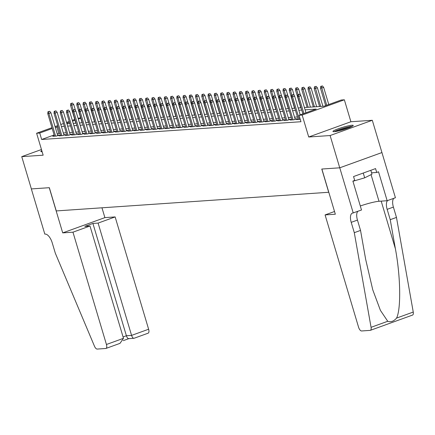 <?xml version="1.0" encoding="UTF-8"?>
<svg xmlns="http://www.w3.org/2000/svg" width="435" height="435" viewBox="0 0 435 435"><rect width="100%" height="100%" fill="white"/><g stroke="black" fill="none" stroke-linecap="round" stroke-linejoin="round"><path stroke-width="0.65" d="M351.975 125.247A10.576 1.202 -16.6 0 0 340.404 128.042A10.576 1.202 -16.6 0 0 332.949 131.484A10.576 1.202 -16.6 0 0 334.189 131.68A10.576 1.202 -16.6 0 0 345.765 128.885A10.576 1.202 -16.6 0 0 353.22 125.443A10.576 1.202 -16.6 0 0 351.975 125.247M41.793 150.63A10.576 1.202 -16.6 0 0 40.83 151.489A10.576 1.202 -16.6 0 0 42.07 151.684A10.576 1.202 -16.6 0 0 42.108 151.679A10.505 1.196 -16.6 0 0 42.097 151.679M304.408 107.548L324.129 106.2L341.23 100.017L344.357 99.8L302.173 115.057L299.046 115.27L316.147 109.087L305.093 109.843M353.236 212.987L339.768 167.807L321.867 169.03L335.336 214.216L325.086 214.917L358.57 327.223A4.067 1.822 -109.9 0 0 361.599 330.97L370.125 330.382A4.067 1.822 -109.9 0 0 370.354 330.334A4.067 1.822 -109.9 0 0 371.066 327.316L354.291 232.676L351.214 222.345A9.488 4.252 70.1 0 1 352.361 213.123A9.488 4.252 70.1 0 1 352.894 213.009L361.501 209.996L352.883 181.085L354.704 180.422L353.552 176.55L375.557 168.595L376.71 172.467L378.532 171.803L387.155 200.72L395.42 197.735L372.3 120.283L350.898 121.746L344.357 99.8M78.061 118.249L80.654 117.858M381.919 152.554L339.735 167.807L330.116 135.535L372.3 120.283M41.461 149.52L21.75 156.649L43.152 155.186L36.611 133.24L51.95 127.694M339.735 167.807L321.775 169.041L328.697 192.275L56.262 210.931L49.334 187.692L31.369 188.926L21.75 156.649M298.035 119.032L296.431 119.614L300.259 119.326M291.787 119.456L290.178 120.038L293.929 119.783L296.779 118.755L295.033 118.875M285.539 119.886L283.93 120.468L287.682 120.212L290.531 119.179L288.786 119.299M279.292 120.316L277.682 120.897L281.434 120.642L284.283 119.609L282.538 119.728M273.044 120.745L271.435 121.321L275.181 121.066L278.036 120.038L276.29 120.158M266.791 121.169L265.187 121.751L268.933 121.495L271.783 120.462L270.037 120.582M260.543 121.599L258.939 122.181L262.686 121.925L265.535 120.892L263.789 121.012M254.296 122.028L252.686 122.61L256.438 122.349L259.287 121.321L257.542 121.441M248.048 122.452L246.438 123.034L250.19 122.779L253.039 121.746L251.294 121.865M241.8 122.882L240.191 123.464L243.943 123.208L246.792 122.175L245.046 122.295M235.552 123.312L233.943 123.893L237.689 123.632L240.544 122.605L238.799 122.724M229.299 123.736L227.695 124.318L231.442 124.062L234.291 123.029L232.546 123.148M223.052 124.165L221.448 124.747L225.194 124.492L228.043 123.458L226.298 123.578M216.804 124.595L215.194 125.177L218.946 124.916L221.796 123.888L220.05 124.008M210.556 125.019L208.947 125.601L212.699 125.345L215.548 124.318L213.802 124.437M204.309 125.449L202.699 126.03L206.451 125.775L209.3 124.742L207.555 124.861M198.061 125.878L196.451 126.46L200.198 126.199L203.053 125.171L201.307 125.291M191.808 126.302L190.204 126.884L193.95 126.628L196.799 125.601L195.054 125.72M185.56 126.732L183.956 127.314L187.702 127.058L190.552 126.025L188.806 126.145M179.312 127.161L177.708 127.743L181.455 127.488L184.304 126.454L182.559 126.574M173.065 127.591L171.455 128.167L175.207 127.912L178.056 126.884L176.311 127.004M166.817 128.015L165.208 128.597L168.959 128.341L171.809 127.308L170.063 127.428M160.569 128.445L158.96 129.026L162.712 128.771L165.561 127.738L163.816 127.857M154.322 128.874L152.712 129.451L156.459 129.195L159.313 128.167L157.568 128.287M148.069 129.298L146.464 129.88L150.211 129.625L153.06 128.591L151.315 128.711M141.821 129.728L140.217 130.31L143.963 130.054L146.812 129.021L145.067 129.141M135.573 130.157L133.964 130.739L137.716 130.478L140.565 129.451L138.819 129.57M129.326 130.582L127.716 131.163L131.468 130.908L134.317 129.875L132.572 129.994M123.078 131.011L121.468 131.593L125.22 131.337L128.069 130.304L126.324 130.424M116.83 131.441L115.221 132.023L118.967 131.761L121.822 130.734L120.076 130.853M110.577 131.865L108.973 132.447L112.719 132.191L115.569 131.163L113.823 131.283M104.329 132.294L102.725 132.876L106.472 132.621L109.321 131.587L107.575 131.707M98.082 132.724L96.472 133.306L100.224 133.045L103.073 132.017L101.328 132.137M91.834 133.148L90.224 133.73L93.976 133.474L96.826 132.447L95.08 132.566M85.586 133.578L83.977 134.159L87.729 133.904L90.578 132.871L88.832 132.99M79.339 134.007L77.729 134.589L81.475 134.333L84.33 133.3L82.585 133.42M73.085 134.437L71.481 135.013L75.228 134.758L78.077 133.73L76.332 133.849M66.838 134.861L65.234 135.443L68.98 135.187L71.829 134.154L70.084 134.274M60.59 135.29L58.986 135.872L62.732 135.617L65.582 134.584L63.836 134.703M54.119 134.975L41.657 139.483L300.971 121.724L299.046 115.27M297.415 116.955L294.522 117.151M291.167 117.385L288.274 117.581M284.92 117.809L282.021 118.01M278.672 118.238L275.774 118.434M272.424 118.668L269.526 118.864M266.176 119.092L263.278 119.293M259.923 119.522L257.031 119.717M253.676 119.951L250.783 120.147M247.428 120.375L244.53 120.577M241.18 120.805L238.282 121.006M234.933 121.234L232.034 121.43M228.685 121.659L225.787 121.86M222.432 122.088L219.539 122.289M216.184 122.518L213.291 122.713M209.936 122.942L207.044 123.143M203.689 123.371L200.791 123.573M197.441 123.801L194.543 123.997M191.193 124.231L188.295 124.426M184.94 124.655L182.047 124.856M178.693 125.084L175.8 125.28M172.445 125.514L169.552 125.71M166.197 125.938L163.299 126.139M159.95 126.367L157.051 126.563M153.702 126.797L150.804 126.993M147.454 127.221L144.556 127.422M141.201 127.651L138.308 127.852M134.953 128.08L132.061 128.276M128.706 128.504L125.807 128.706M122.458 128.934L119.56 129.135M116.21 129.364L113.312 129.559M109.963 129.788L107.064 129.989M103.709 130.217L100.817 130.418M97.462 130.647L94.569 130.843M91.214 131.076L88.321 131.272M84.966 131.5L82.068 131.702M78.719 131.93L75.82 132.126M72.471 132.36L69.573 132.555M66.218 132.784L63.325 132.985M59.97 133.213L57.208 133.855M54.342 135.72L52.733 136.296L56.485 136.041L59.334 135.013L57.589 135.133M350.898 121.746L308.714 137.003L330.116 135.535M308.714 137.003L302.173 115.057M41.657 139.483L39.732 133.028L36.611 133.24M66.963 123.806L69.861 123.611M73.216 123.382L76.109 123.181M79.464 122.953L82.356 122.757M85.711 122.523L88.609 122.327M91.959 122.099L94.857 121.898M98.207 121.669L101.105 121.468M104.454 121.24L107.353 121.044M110.707 120.816L113.6 120.615M116.955 120.386L119.848 120.185M123.203 119.957L126.096 119.761M129.451 119.527L132.349 119.331M135.698 119.103L138.596 118.902M141.946 118.673L144.844 118.478M148.199 118.244L151.092 118.048M154.447 117.82L157.339 117.619M160.694 117.39L163.587 117.194M166.942 116.961L169.84 116.765M173.19 116.536L176.088 116.335M179.437 116.107L182.336 115.911M185.685 115.677L188.583 115.482M191.938 115.253L194.831 115.052M198.186 114.824L201.079 114.623M204.434 114.394L207.332 114.198M210.681 113.97L213.58 113.769M216.929 113.54L219.827 113.339M223.177 113.111L226.075 112.915M229.43 112.681L232.323 112.486M235.678 112.257L238.57 112.056M241.925 111.828L244.818 111.632M248.173 111.398L251.071 111.202M254.421 110.974L257.319 110.773M260.668 110.544L263.567 110.349M266.921 110.115L269.814 109.919M273.169 109.691L276.062 109.489M279.417 109.261L282.31 109.065M285.664 108.832L288.563 108.636M291.912 108.407L294.81 108.206M298.16 107.978L301.058 107.777M80.752 118.189L78.305 119.076M74.999 120.272L72.553 121.158M69.464 122.273L66.794 123.241M55.038 126.574L57.708 125.612M60.791 124.492L63.461 123.529M66.55 122.414L69.214 121.447M72.302 120.332L74.749 119.446M58.045 126.759L55.283 127.401M52.195 128.521L39.732 133.028M301.743 110.071L298.845 110.272M295.49 110.501L292.597 110.697M289.242 110.93L286.35 111.126M282.995 111.355L280.102 111.556M276.747 111.784L273.849 111.98M270.499 112.214L267.601 112.409M264.252 112.638L261.353 112.839M258.004 113.067L255.106 113.263M251.751 113.497L248.858 113.693M245.503 113.921L242.61 114.122M239.255 114.351L236.357 114.546M233.008 114.78L230.11 114.976M226.76 115.204L223.862 115.405M220.512 115.634L217.614 115.835M214.259 116.063L211.367 116.259M208.012 116.488L205.119 116.689M201.764 116.917L198.871 117.118M195.516 117.347L192.618 117.542M189.268 117.776L186.37 117.972M183.021 118.2L180.123 118.402M176.768 118.63L173.875 118.826M170.52 119.059L167.627 119.255M164.272 119.484L161.38 119.685M158.025 119.913L155.126 120.109M151.777 120.343L148.879 120.538M145.529 120.767L142.631 120.968M139.282 121.196L136.383 121.392M133.028 121.626L130.136 121.822M126.781 122.05L123.888 122.251M120.533 122.48L117.635 122.681M114.285 122.909L111.387 123.105M108.038 123.333L105.139 123.535M101.79 123.763L98.892 123.964M95.537 124.192L92.644 124.388M89.289 124.617L86.396 124.818M83.041 125.046L80.143 125.247M76.794 125.476L73.896 125.671M70.546 125.905L67.648 126.101M64.298 126.329L61.4 126.531M58.758 133.295L56.833 126.841M57.724 135.595L50.928 112.785L48.872 113.524L55.604 136.101M48.579 111.703L49.72 111.289L47.953 111.741L48.579 111.703L48.872 113.524L47.752 113.606L54.478 136.182M50.928 112.785L49.72 111.289M47.953 111.741L47.752 113.606M72.52 103.041L70.758 103.497L72.52 103.041L73.727 104.536L70.552 105.357L75.869 123.197M71.383 103.454L73.08 109.984M73.727 104.536L75.532 110.588M70.552 105.357L70.758 103.497M335.091 131.587A9.151 1.039 163.4 0 1 347.946 127.232A9.151 1.039 163.4 0 1 351.48 126.699M348.691 127.863A8.472 0.962 -16.6 0 0 347.804 128.042A8.472 0.962 -16.6 0 0 338.06 131.027M352.263 126.302A10.505 1.196 -16.6 0 0 348.62 126.895A10.505 1.196 -16.6 0 0 334.216 131.68M370.81 170.308L371.969 174.207L364.682 177.833L352.932 181.254M363.258 173.043L364.682 177.833M72.96 232.181L106.439 344.487L123.48 338.321L90.001 226.015L72.96 232.181L62.711 232.883L49.242 187.697L31.342 188.926L44.81 234.106L45.153 234.084A9.488 4.252 -109.9 0 1 52.222 242.822L55.299 253.148L94.493 346.255A4.067 1.822 -109.9 0 0 97.19 349.071L105.721 348.489A4.067 1.822 -109.9 0 0 105.95 348.44A4.067 1.822 -109.9 0 0 106.439 344.487M101.964 207.799L104.895 217.625L62.711 232.883M104.895 217.625L115.139 216.924L98.098 223.09L92.911 223.443L84.814 226.369L90.001 226.015M98.098 223.09L131.577 335.396L148.623 329.23A4.067 1.822 70.1 0 1 148.128 333.183L134.072 338.272L128.673 338.669M115.139 216.924L148.623 329.23M92.911 223.443L126.389 335.749L131.577 335.396C132.37 337.663 133.273 338.582 134.279 338.158L134.072 338.272M129.092 338.517C128.086 338.936 127.183 338.017 126.389 335.749L123.072 336.951M119.342 343.563L120.006 343.356L123.48 338.321M354.291 232.676L360.533 230.419L365.677 259.434L372.762 289.83L380.418 310.378L387.748 321.28C390.842 322.373 393.784 321.313 396.568 318.094C401.157 309.089 400.597 276.323 395.377 248.695L390.233 219.675L387.155 209.349A9.488 4.252 70.1 0 1 387.601 200.562M390.233 219.675L396.475 217.418L393.398 207.093A9.488 4.252 70.1 0 1 393.844 198.3M357.902 211.301A9.488 4.252 70.1 0 0 357.456 220.088L360.533 230.419M396.568 318.094L413.25 312.058L396.475 217.418M339.768 167.807L381.952 152.549M325.086 214.917L334.526 211.502M360.305 205.989A15.252 1.735 163.4 0 1 378.999 201.28L387.155 200.72M413.25 312.058A4.067 1.822 70.1 0 1 412.538 315.081L370.354 330.334M371.555 172.82L376.71 172.467M63.972 135.165L57.175 112.355L55.125 113.1L61.852 135.677M54.826 111.273L55.968 110.86L54.206 111.316L54.826 111.273L55.125 113.1L54 113.176L60.726 135.753M57.175 112.355L55.968 110.86M54.206 111.316L54 113.176M70.225 134.736L63.423 111.931L61.373 112.67L68.099 135.247M61.079 110.843L62.216 110.43L60.454 110.887L61.079 110.843L61.373 112.67L60.247 112.747L66.979 135.323M63.423 111.931L62.216 110.43M60.454 110.887L60.247 112.747M76.473 134.312L69.671 111.501L67.621 112.241L74.352 134.817M67.327 110.419L68.464 110.006L66.702 110.457L67.327 110.419L67.621 112.241L66.495 112.317L73.227 134.893M69.671 111.501L68.464 110.006M66.702 110.457L66.495 112.317M82.721 133.882L75.918 111.072L73.868 111.817L80.6 134.393M73.575 109.99L74.717 109.576L72.949 110.033L73.575 109.99L73.868 111.817L72.743 111.893L79.474 134.469M75.918 111.072L74.717 109.576M72.949 110.033L72.743 111.893M78.768 102.616L77.006 103.068L78.768 102.616L79.975 104.112L76.799 104.927L82.117 122.773M77.631 103.024L79.328 109.555M79.975 104.112L81.78 110.164M76.799 104.927L77.006 103.068M85.021 102.187L83.254 102.644L85.021 102.187L86.222 103.682L83.047 104.503L88.365 122.344M83.879 102.6L85.575 109.131M86.222 103.682L88.028 109.734M83.047 104.503L83.254 102.644M91.268 101.757L89.501 102.214L91.268 101.757L92.476 103.253L89.295 104.074L94.612 121.914M90.127 102.171L91.823 108.701M92.476 103.253L94.275 109.305M89.295 104.074L89.501 102.214M97.516 101.328L95.749 101.785L97.516 101.328L98.723 102.829L95.542 103.644L100.866 121.485M96.374 101.741L98.071 108.271M98.723 102.829L100.528 108.88M95.542 103.644L95.749 101.785M88.968 133.453L82.171 110.642L80.116 111.387L86.848 133.964M79.823 109.56L80.964 109.147L79.197 109.604L79.823 109.56L80.116 111.387L78.991 111.463L85.722 134.04M82.171 110.642L80.964 109.147M79.197 109.604L78.991 111.463M103.764 100.904L101.997 101.355L103.764 100.904L104.971 102.399L101.795 103.22L107.113 121.06M102.622 101.317L104.318 107.847M104.971 102.399L106.776 108.451M101.795 103.22L101.997 101.355M95.216 133.028L88.419 110.218L86.364 110.958L93.095 133.534M86.07 109.131L87.212 108.723L85.445 109.174L86.07 109.131L86.364 110.958L85.244 111.034L91.97 133.61M88.419 110.218L87.212 108.723M85.445 109.174L85.244 111.034M110.011 100.474L108.25 100.931L110.011 100.474L111.219 101.969L108.043 102.79L113.361 120.631M108.875 100.887L110.572 107.418M111.219 101.969L113.024 108.021M108.043 102.79L108.25 100.931M101.464 132.599L94.667 109.789L92.617 110.533L99.343 133.11M92.318 108.706L93.46 108.293L91.698 108.75L92.318 108.706L92.617 110.533L91.491 110.61L98.218 133.186M94.667 109.789L93.46 108.293M91.698 108.75L91.491 110.61M116.259 100.045L114.497 100.501L116.259 100.045L117.466 101.545L114.291 102.361L119.609 120.201M115.123 100.458L116.819 106.988M117.466 101.545L119.272 107.597M114.291 102.361L114.497 100.501M107.717 132.169L100.915 109.359L98.865 110.104L105.591 132.68M98.571 108.277L99.707 107.864L97.946 108.32L98.571 108.277L98.865 110.104L97.739 110.18L104.471 132.757M100.915 109.359L99.707 107.864M97.946 108.32L97.739 110.18M122.512 99.62L120.745 100.072L122.512 99.62L123.714 101.116L120.538 101.937L125.856 119.777M121.37 100.034L123.067 106.564M123.714 101.116L125.519 107.168M120.538 101.937L120.745 100.072M113.965 131.74L107.162 108.935L105.112 109.674L111.844 132.251M104.819 107.847L105.955 107.44L104.193 107.891L104.819 107.847L105.112 109.674L103.987 109.75L110.718 132.327M107.162 108.935L105.955 107.44M104.193 107.891L103.987 109.75M128.76 99.191L126.993 99.648L128.76 99.191L129.967 100.686L126.786 101.507L132.104 119.348M127.618 99.604L129.315 106.135M129.967 100.686L131.767 106.738M126.786 101.507L126.993 99.648M120.212 131.316L113.41 108.505L111.36 109.25L118.092 131.821M111.066 107.423L112.208 107.01L110.441 107.467L111.066 107.423L111.36 109.25L110.234 109.326L116.966 131.903M113.41 108.505L112.208 107.01M110.441 107.467L110.234 109.326M135.008 98.761L133.24 99.218L135.008 98.761L136.215 100.262L133.034 101.078L138.357 118.918M133.866 99.175L135.562 105.705M136.215 100.262L138.015 106.314M133.034 101.078L133.24 99.218M126.46 130.886L119.663 108.076L117.608 108.821L124.339 131.397M117.314 106.994L118.456 106.58L116.689 107.037L117.314 106.994L117.608 108.821L116.482 108.897L123.214 131.473M119.663 108.076L118.456 106.58M116.689 107.037L116.482 108.897M141.255 98.337L139.488 98.788L141.255 98.337L142.462 99.832L139.287 100.648L144.605 118.494M140.113 98.75L141.81 105.281M142.462 99.832L144.268 105.884M139.287 100.648L139.488 98.788M132.708 130.456L125.911 107.652L123.855 108.391L130.587 130.968M123.562 106.564L124.704 106.156L122.936 106.608L123.562 106.564L123.855 108.391L122.73 108.467L129.461 131.044M125.911 107.652L124.704 106.156M122.936 106.608L122.73 108.467M147.503 97.908L145.741 98.364L147.503 97.908L148.71 99.403L145.535 100.224L150.853 118.064M146.361 98.321L148.063 104.851M148.71 99.403L150.515 105.455M145.535 100.224L145.741 98.364M138.955 130.032L132.158 107.222L130.103 107.962L136.835 130.538M129.809 106.14L130.951 105.727L129.184 106.183L129.809 106.14L130.103 107.962L128.983 108.043L135.709 130.62M132.158 107.222L130.951 105.727M129.184 106.183L128.983 108.043M153.751 97.478L151.989 97.935L153.751 97.478L154.958 98.973L151.782 99.794L157.1 117.635M152.614 97.891L154.311 104.422M154.958 98.973L156.763 105.025M151.782 99.794L151.989 97.935M145.208 129.603L138.406 106.792L136.356 107.537L143.082 130.114M136.063 105.71L137.199 105.297L135.437 105.754L136.063 105.71L136.356 107.537L135.231 107.614L141.962 130.19M138.406 106.792L137.199 105.297M135.437 105.754L135.231 107.614M159.998 97.054L158.237 97.505L159.998 97.054L161.206 98.549L158.03 99.365L163.348 117.211M158.862 97.462L160.558 103.998M161.206 98.549L163.011 104.601M158.03 99.365L158.237 97.505M151.456 129.173L144.654 106.368L142.604 107.108L149.335 129.684M142.31 105.281L143.447 104.868L141.685 105.324L142.31 105.281L142.604 107.108L141.478 107.184L148.21 129.76M144.654 106.368L143.447 104.868M141.685 105.324L141.478 107.184M166.252 96.624L164.484 97.081L166.252 96.624L167.453 98.12L164.278 98.941L169.596 116.781M165.11 97.038L166.806 103.568M167.453 98.12L169.258 104.172M164.278 98.941L164.484 97.081M157.704 128.749L150.901 105.939L148.852 106.678L155.583 129.255M148.558 104.857L149.7 104.444L147.933 104.895L148.558 104.857L148.852 106.678L147.726 106.76L154.458 129.336M150.901 105.939L149.7 104.444M147.933 104.895L147.726 106.76M172.499 96.195L170.732 96.652L172.499 96.195L173.706 97.69L170.525 98.511L175.849 116.352M171.357 96.608L173.054 103.138M173.706 97.69L175.506 103.742M170.525 98.511L170.732 96.652M163.951 128.32L157.155 105.509L155.099 106.254L161.831 128.831M154.806 104.427L155.947 104.014L154.18 104.471L154.806 104.427L155.099 106.254L153.974 106.33L160.705 128.907M157.155 105.509L155.947 104.014M154.18 104.471L153.974 106.33M178.747 95.771L176.98 96.222L178.747 95.771L179.954 97.266L176.779 98.082L182.096 115.927M177.605 96.178L179.302 102.709M179.954 97.266L181.759 103.318M176.779 98.082L176.98 96.222M170.199 127.89L163.402 105.085L161.347 105.825L168.079 128.401M161.053 103.998L162.195 103.584L160.428 104.041L161.053 103.998L161.347 105.825L160.221 105.901L166.953 128.477M163.402 105.085L162.195 103.584M160.428 104.041L160.221 105.901M184.995 95.341L183.233 95.798L184.995 95.341L186.202 96.836L183.026 97.657L188.344 115.498M183.853 95.754L185.555 102.285M186.202 96.836L188.007 102.888M183.026 97.657L183.233 95.798M176.447 127.466L169.65 104.656L167.595 105.395L174.326 127.972M167.301 103.573L168.443 103.16L166.676 103.612L167.301 103.573L167.595 105.395L166.475 105.477L173.201 128.048M169.65 104.656L168.443 103.16M166.676 103.612L166.475 105.477M191.242 94.912L189.481 95.368L191.242 94.912L192.449 96.407L189.274 97.228L194.592 115.068M190.106 95.325L191.802 101.855M192.449 96.407L194.255 102.459M189.274 97.228L189.481 95.368M182.7 127.036L175.898 104.226L173.848 104.971L180.574 127.547M173.549 103.144L174.691 102.731L172.929 103.187L173.549 103.144L173.848 104.971L172.722 105.047L179.454 127.624M175.898 104.226L174.691 102.731M172.929 103.187L172.722 105.047M197.49 94.482L195.728 94.939L197.49 94.482L198.697 95.983L195.522 96.798L200.839 114.639M196.354 94.895L198.05 101.426M198.697 95.983L200.502 102.035M195.522 96.798L195.728 94.939M188.948 126.607L182.145 103.796L180.095 104.541L186.827 127.118M179.802 102.714L180.938 102.301L179.176 102.758L179.802 102.714L180.095 104.541L178.97 104.617L185.701 127.194M182.145 103.796L180.938 102.301M179.176 102.758L178.97 104.617M203.743 94.058L201.976 94.515L203.743 94.058L204.945 95.553L201.769 96.374L207.087 114.215M202.601 94.471L204.298 101.002M204.945 95.553L206.75 101.605M201.769 96.374L201.976 94.515M195.195 126.183L188.393 103.372L186.343 104.112L193.075 126.688M186.049 102.285L187.186 101.877L185.424 102.328L186.049 102.285L186.343 104.112L185.218 104.188L191.949 126.764M188.393 103.372L187.186 101.877M185.424 102.328L185.218 104.188M209.991 93.628L208.224 94.085L209.991 93.628L211.198 95.124L208.017 95.945L213.34 113.785M208.849 94.042L210.545 100.572M211.198 95.124L212.998 101.176M208.017 95.945L208.224 94.085M201.443 125.753L194.641 102.943L192.591 103.688L199.322 126.264M192.297 101.861L193.439 101.447L191.672 101.904L192.297 101.861L192.591 103.688L191.465 103.764L198.197 126.34M194.641 102.943L193.439 101.447M191.672 101.904L191.465 103.764M216.238 93.199L214.471 93.656L216.238 93.199L217.446 94.699L214.265 95.515L219.588 113.356M215.097 93.612L216.793 100.142M217.446 94.699L219.251 100.751M214.265 95.515L214.471 93.656M207.691 125.323L200.894 102.513L198.838 103.258L205.57 125.835M198.545 101.431L199.687 101.018L197.92 101.475L198.545 101.431L198.838 103.258L197.713 103.334L204.445 125.911M200.894 102.513L199.687 101.018M197.92 101.475L197.713 103.334M222.486 92.775L220.719 93.226L222.486 92.775L223.693 94.27L220.518 95.091L225.836 112.931M221.344 93.188L223.041 99.718M223.693 94.27L225.499 100.322M220.518 95.091L220.719 93.226M213.938 124.894L207.142 102.089L205.086 102.829L211.818 125.405M204.793 101.002L205.934 100.594L204.167 101.045L204.793 101.002L205.086 102.829L203.966 102.905L210.692 125.481M207.142 102.089L205.934 100.594M204.167 101.045L203.966 102.905M220.186 124.47L213.389 101.659L211.339 102.404L218.065 124.975M211.04 100.577L212.182 100.164L210.42 100.621L211.04 100.577L211.339 102.404L210.214 102.481L216.94 125.057M213.389 101.659L212.182 100.164M210.42 100.621L210.214 102.481M226.439 124.04L219.637 101.23L217.587 101.975L224.313 124.551M217.293 100.148L218.43 99.735L216.668 100.191L217.293 100.148L217.587 101.975L216.461 102.051L223.193 124.627M219.637 101.23L218.43 99.735M216.668 100.191L216.461 102.051M228.734 92.345L226.972 92.802L228.734 92.345L229.941 93.84L226.766 94.661L232.083 112.502M227.597 92.758L229.294 99.289M229.941 93.84L231.746 99.892M226.766 94.661L226.972 92.802M234.982 91.915L233.22 92.372L234.982 91.915L236.189 93.416L233.013 94.232L238.331 112.072M233.845 92.329L235.542 98.859M236.189 93.416L237.994 99.468M233.013 94.232L233.22 92.372M241.235 91.491L239.467 91.943L241.235 91.491L242.436 92.987L239.261 93.802L244.579 111.648M240.093 91.905L241.789 98.435M242.436 92.987L244.242 99.039M239.261 93.802L239.467 91.943M232.687 123.611L225.885 100.806L223.835 101.545L230.566 124.122M223.541 99.718L224.677 99.31L222.916 99.762L223.541 99.718L223.835 101.545L222.709 101.621L229.441 124.198M225.885 100.806L224.677 99.31M222.916 99.762L222.709 101.621M247.482 91.062L245.715 91.519L247.482 91.062L248.689 92.557L245.509 93.378L250.826 111.219M246.34 91.475L248.037 98.005M248.689 92.557L250.489 98.609M245.509 93.378L245.715 91.519M238.935 123.187L232.132 100.376L230.082 101.116L236.814 123.692M229.789 99.294L230.931 98.881L229.163 99.338L229.789 99.294L230.082 101.116L228.957 101.197L235.688 123.774M232.132 100.376L230.931 98.881M229.163 99.338L228.957 101.197M253.73 90.632L251.963 91.089L253.73 90.632L254.937 92.128L251.756 92.949L257.08 110.789M252.588 91.045L254.285 97.576M254.937 92.128L256.737 98.179M251.756 92.949L251.963 91.089M245.182 122.757L238.385 99.947L236.33 100.692L243.062 123.268M236.036 98.865L237.178 98.451L235.411 98.908L236.036 98.865L236.33 100.692L235.204 100.768L241.936 123.344M238.385 99.947L237.178 98.451M235.411 98.908L235.204 100.768M259.978 90.208L258.211 90.659L259.978 90.208L261.185 91.703L258.009 92.519L263.327 110.365M258.836 90.616L260.532 97.152M261.185 91.703L262.99 97.755M258.009 92.519L258.211 90.659M251.43 122.327L244.633 99.523L242.578 100.262L249.309 122.839M242.284 98.435L243.426 98.022L241.659 98.479L242.284 98.435L242.578 100.262L241.458 100.338L248.184 122.915M244.633 99.523L243.426 98.022M241.659 98.479L241.458 100.338M266.225 89.779L264.464 90.235L266.225 89.779L267.433 91.274L264.257 92.095L269.575 109.935M265.089 90.192L266.785 96.722M267.433 91.274L269.238 97.326M264.257 92.095L264.464 90.235M257.678 121.903L250.881 99.093L248.831 99.832L255.557 122.409M248.532 98.011L249.674 97.598L247.906 98.049L248.532 98.011L248.831 99.832L247.705 99.914L254.431 122.491M250.881 99.093L249.674 97.598M247.906 98.049L247.705 99.914M272.473 89.349L270.711 89.806L272.473 89.349L273.68 90.844L270.505 91.665L275.823 109.506M271.337 89.762L273.033 96.293M273.68 90.844L275.485 96.896M270.505 91.665L270.711 89.806M263.931 121.474L257.128 98.663L255.079 99.408L261.805 121.985M254.785 97.581L255.921 97.168L254.16 97.625L254.785 97.581L255.079 99.408L253.953 99.484L260.685 122.061M257.128 98.663L255.921 97.168M254.16 97.625L253.953 99.484M278.721 88.925L276.959 89.376L278.721 88.925L279.928 90.42L276.752 91.236L282.07 109.082M277.584 89.333L279.281 95.863M279.928 90.42L281.733 96.472M276.752 91.236L276.959 89.376M270.178 121.044L263.376 98.239L261.326 98.979L268.058 121.555M261.033 97.152L262.169 96.739L260.407 97.195L261.033 97.152L261.326 98.979L260.201 99.055L266.932 121.631M263.376 98.239L262.169 96.739M260.407 97.195L260.201 99.055M284.974 88.495L283.207 88.952L284.974 88.495L286.176 89.991L283 90.812L288.318 108.652M283.832 88.909L285.529 95.439M286.176 89.991L287.981 96.043M283 90.812L283.207 88.952M276.426 120.62L269.624 97.81L267.574 98.549L274.306 121.126M267.28 96.728L268.422 96.314L266.655 96.766L267.28 96.728L267.574 98.549L266.448 98.631L273.18 121.202M269.624 97.81L268.422 96.314M266.655 96.766L266.448 98.631M291.222 88.066L289.454 88.522L291.222 88.066L292.429 89.561L289.248 90.382L294.571 108.223M290.08 88.479L291.776 95.009M292.429 89.561L294.229 95.613M289.248 90.382L289.454 88.522M282.674 120.19L275.877 97.38L273.822 98.125L280.553 120.702M273.528 96.298L274.67 95.885L272.903 96.342L273.528 96.298L273.822 98.125L272.696 98.201L279.428 120.778M275.877 97.38L274.67 95.885M272.903 96.342L272.696 98.201M297.469 87.642L295.702 88.093L297.469 87.642L298.676 89.137L295.501 89.953L300.819 107.793M296.327 88.049L298.024 94.58M298.676 89.137L300.482 95.189M295.501 89.953L295.702 88.093M288.922 119.761L282.125 96.951L280.069 97.696L286.801 120.272M279.776 95.869L280.918 95.455L279.15 95.912L279.776 95.869L280.069 97.696L278.944 97.772L285.675 120.348M282.125 96.951L280.918 95.455M279.15 95.912L278.944 97.772M303.717 87.212L301.955 87.669L303.717 87.212L304.924 88.707L301.749 89.528L307.066 107.369M302.575 87.625L308.192 107.293M304.924 88.707L310.416 107.14M301.749 89.528L301.955 87.669M295.169 119.337L288.372 96.526L286.317 97.266L293.049 119.842M286.023 95.439L287.165 95.031L285.398 95.482L286.023 95.439L286.317 97.266L285.197 97.342L291.923 119.919M288.372 96.526L287.165 95.031M285.398 95.482L285.197 97.342M309.965 86.782L308.203 87.239L309.965 86.782L311.172 88.278L307.996 89.099L313.314 106.939M308.828 87.196L314.44 106.863M311.172 88.278L316.669 106.711M307.996 89.099L308.203 87.239M300.21 114.851L294.62 96.097L292.57 96.842L299.296 119.418M292.276 95.015L293.413 94.602L291.651 95.058L292.276 95.015L292.57 96.842L291.445 96.918L298.176 119.494M294.62 96.097L293.413 94.602M291.651 95.058L291.445 96.918M316.212 86.353L314.451 86.81L316.212 86.353L317.419 87.854L314.244 88.669L319.562 106.51M315.076 86.766L320.687 106.434M317.419 87.854L322.917 106.281M314.244 88.669L314.451 86.81M305.968 112.768L300.868 95.667L298.818 96.412L303.913 113.508M298.524 94.585L299.661 94.172L297.899 94.629L298.524 94.585L298.818 96.412L297.692 96.488L302.88 113.883M300.868 95.667L299.661 94.172M297.899 94.629L297.692 96.488M322.465 85.929L320.698 86.38L322.465 85.929L323.667 87.424L320.492 88.245L325.679 105.64M321.324 86.342L326.712 105.265M323.667 87.424L328.768 104.52M320.492 88.245L320.698 86.38M387.155 209.349L393.398 207.093M357.456 220.088L351.214 222.345M371.066 327.316L387.748 321.28M395.377 248.695L381.196 201.128M371.06 174.658L378.999 201.28M123.252 340.659L128.782 338.664M120.006 343.356L105.95 348.44"/></g></svg>
